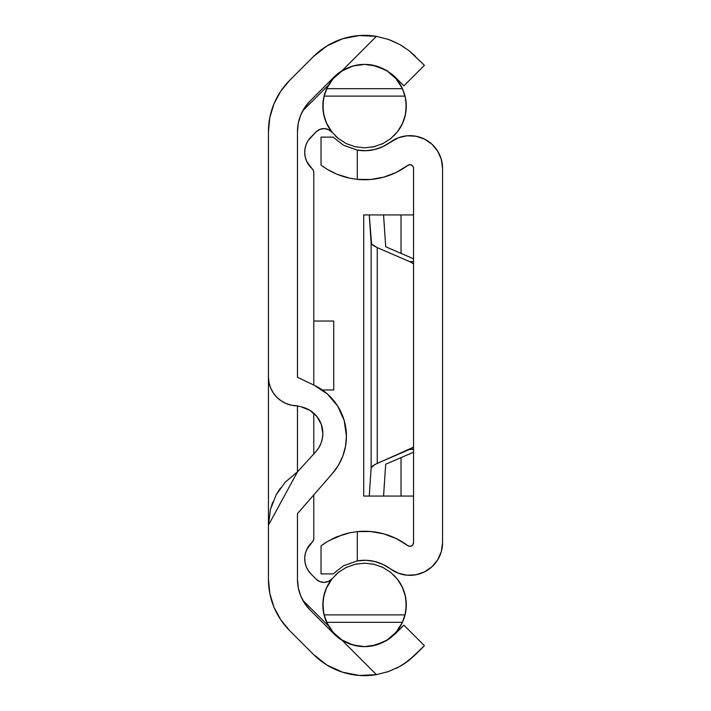 <?xml version="1.0" encoding="UTF-8"?>
<svg xmlns="http://www.w3.org/2000/svg" width="711" height="711" viewBox="0 0 711 711"><rect width="100%" height="100%" fill="white"/><g stroke="black" fill="none" stroke-linecap="round" stroke-linejoin="round"><path stroke-width="1.07" d="M297.456 513.662L332.552 473.339L297.456 513.662L297.456 579.358L297.456 513.662L332.552 473.339L338.48 465.163L342.844 456.053L345.528 446.321L346.435 436.261A56.471 56.471 0 0 1 332.552 473.339A56.471 56.471 0 0 0 332.579 473.313M280.641 91.364A72.549 72.549 0 0 1 280.685 91.301L289.688 80.343L313.524 56.507L289.688 80.343L280.667 91.337L273.957 103.877L269.833 117.493L268.438 131.642L268.438 376.83L268.998 382.491L270.642 387.939L273.326 392.952L276.935 397.351L281.334 400.96L286.355 403.644L291.794 405.297L297.456 405.857A41.718 41.718 0 0 0 301.375 406.896L309.907 410.327L316.813 416.397L321.301 424.431L322.847 433.497A27.205 27.205 0 0 0 301.375 406.896A27.205 27.205 0 0 1 322.847 433.497L322.385 438.491L321.017 443.326L318.777 447.814L315.746 451.823L297.456 471.891L285.342 482.067L276.161 494.847L270.402 509.529L268.438 525.207L268.438 131.642A72.549 72.549 0 0 1 289.688 80.343A72.549 72.549 0 0 0 289.653 80.37M353.091 65.936L356.771 65.092L349.172 67.225L342.089 70.7A43.167 43.167 0 0 0 334.046 77.028L310.209 100.864L304.797 107.459L300.771 114.986L298.291 123.154L297.456 131.642L297.456 377.265L297.456 131.642A43.531 43.531 0 0 1 310.209 100.864L334.046 77.028A43.167 43.167 0 0 1 342.089 70.7L349.208 67.207L356.824 65.083L364.654 64.381L372.324 65.083L385.771 69.945L395.094 77.028L390.97 73.402M297.42 405.857A29.018 29.018 0 0 0 297.456 405.857A41.718 41.718 0 0 0 301.375 406.896A41.718 41.718 0 0 1 297.456 405.857L297.456 471.891L315.746 451.823A27.205 27.205 0 0 0 322.847 433.497A27.205 27.205 0 0 1 315.773 451.805M302.815 600.288L328.642 626.107L302.815 600.288A43.531 43.531 0 0 0 310.209 610.136A43.531 43.531 0 0 1 297.456 579.358L298.291 587.846L300.771 596.014L304.797 603.541L310.209 610.136L334.046 633.972A43.167 43.167 0 0 0 342.089 640.3L349.208 643.793L359.162 646.281M289.688 630.657A72.549 72.549 0 0 1 268.438 579.358L268.438 525.207L268.438 579.358L269.833 593.507L273.957 607.123L280.667 619.663L289.688 630.657L313.524 654.493L289.688 630.657L280.667 619.663A72.549 72.549 0 0 1 280.641 619.637M310.192 100.873A43.531 43.531 0 0 0 302.815 110.712L328.642 84.893L302.815 110.712M372.448 645.89L373.888 645.597M385.771 641.055L372.324 645.917L364.61 646.619M331.095 579.705L332.321 578.434A41.718 41.718 0 0 0 326.669 622.338L333.095 632.283L342.062 640.024L352.843 644.939L364.565 646.619A41.718 41.718 0 0 1 326.669 622.329L324.465 616.393L323.194 610.251L323.052 600.813L323.781 596.147L326.784 587.206L331.726 579.172L338.347 572.453L346.301 567.396L355.198 564.25L364.565 563.183L373.942 564.25L382.829 567.396L390.792 572.453L397.413 579.172L402.346 587.206L405.359 596.147L406.088 600.813L405.945 610.251L404.675 616.384L402.47 622.329A41.718 41.718 0 0 1 364.565 646.619L372.262 645.926L385.735 641.073L390.97 637.598L403.901 625.165L395.094 633.972L385.735 641.073L372.262 645.926L364.556 646.619L356.771 645.908L349.172 643.775L342.089 640.3A43.167 43.167 0 0 1 334.046 633.972L310.209 610.136M404.523 663.576L415.615 654.493L424.423 645.686L403.901 625.165L424.423 645.686L408.781 660.519L399.671 666.536L404.381 663.665M388.624 671.513L399.662 666.536L388.641 671.504L376.439 674.659A72.193 72.193 0 0 1 313.524 654.493L326.971 665.078L342.542 672.197L359.348 675.45L376.439 674.659L342.089 640.3A43.167 43.167 0 0 1 334.046 633.972A43.167 43.167 0 0 0 342.089 640.3L376.439 674.659L388.641 671.504L399.671 666.536L408.781 660.519L405.217 663.105M387.264 671.975L388.508 671.557M268.438 524.469L268.438 534.565M268.438 571.688L268.438 579.358M268.438 131.642L268.438 139.312M349.172 67.225L342.089 70.7A43.167 43.167 0 0 0 334.046 77.028A43.167 43.167 0 0 1 342.089 70.7L376.439 36.341L359.348 35.55L342.542 38.803L326.971 45.922L313.524 56.507A72.193 72.193 0 0 1 376.439 36.341L388.606 39.478L399.626 44.446L408.754 50.463L415.615 56.507L408.781 50.481L399.671 44.464L390.615 40.225M408.763 50.472L424.423 65.314L403.901 85.835L395.094 77.028L403.901 85.835L424.423 65.314L408.754 50.463L399.626 44.446L404.088 47.139M373.924 65.403L372.262 65.074M399.626 44.446L388.606 39.478L376.439 36.341L342.089 70.7L349.208 67.207L356.824 65.083L364.654 64.381L372.324 65.083L385.771 69.945L395.094 77.028M342.542 672.197L359.348 675.45M346.435 436.261A56.471 56.471 0 0 0 314.289 385.3A56.471 56.471 0 0 1 346.435 436.261L344.213 420.583L337.725 406.141L327.487 394.063L314.289 385.3L297.456 377.265M342.542 38.803L326.971 45.922L313.524 56.507M273.957 103.877L269.833 117.493M376.439 36.341L388.641 39.496M364.512 64.381L359.935 64.63M372.191 65.056L370.289 64.763M364.61 64.381L364.565 64.381A41.718 41.718 0 0 1 402.47 88.671L404.675 94.607L405.945 100.749L406.088 110.187L405.359 114.853L402.346 123.794L397.413 131.828L390.792 138.547L382.829 143.604L373.942 146.75L364.565 147.817L355.198 146.75L346.301 143.604L338.347 138.547L331.726 131.828L326.784 123.794L323.781 114.853L323.052 110.187L323.194 100.749L324.465 94.616L326.669 88.671A41.718 41.718 0 0 1 364.565 64.381L352.843 66.061L342.062 70.976L333.095 78.717L326.669 88.671A41.718 41.718 0 0 0 332.321 132.566L329.94 130.415M387.877 71.216L385.735 69.927M389.104 638.967L390.997 637.58M364.716 646.619L368.849 646.406M349.252 643.811L351.572 644.619M399.644 666.545L396.4 668.242M408.781 660.519L415.606 654.502M326.669 622.329L324.065 614.891L405.074 614.891L406.283 605.532L405.359 596.147L402.346 587.206L397.413 579.172L390.792 572.453L382.829 567.396L373.942 564.25L364.565 563.183L355.198 564.25L346.301 567.396L338.347 572.453L331.726 579.172L326.784 587.206L323.781 596.147L322.856 605.532L324.065 614.891L405.074 614.891L402.47 622.329L326.669 622.329L402.47 622.329L396.045 632.283L387.077 640.024L376.297 644.939L364.565 646.619L356.771 645.908L349.172 643.775L342.089 640.3M269.105 589.17L268.536 583.136M268.536 127.864L269.105 121.83M335.947 403.493L327.487 394.063M321.301 424.431L322.847 433.497M297.456 471.891L268.438 525.207L268.438 376.83A29.018 29.018 0 0 0 297.456 405.857L297.456 471.891L285.342 482.067M280.481 487.995L276.161 494.847M272.731 502.242L270.402 509.529M276.935 397.351L281.334 400.96M268.438 376.83A29.018 29.018 0 0 0 270.642 387.939M276.908 397.325A29.018 29.018 0 0 0 291.83 405.306M333.735 321.034L313.782 321.034L333.735 321.034L333.735 389.966L333.735 321.034M322.296 389.966L333.735 389.966L322.296 389.966M332.295 578.461A10.887 10.887 0 0 1 323.914 582.407L319.746 581.58L316.217 579.225L311.089 574.088L308.298 570.666L306.254 566.747L305.046 562.499L304.726 558.099L305.295 553.718L306.734 549.541L313.311 540.644L313.782 538.423L313.782 494.909L313.782 538.423A5.439 5.439 0 0 1 311.969 542.475A21.765 21.765 0 0 0 311.089 574.088L316.217 579.225A10.887 10.887 0 0 0 323.914 582.407L328.562 581.367L332.321 578.434M403.359 620.241A41.718 41.718 0 0 0 397.671 579.509L397.413 579.181M383.469 567.707L382.083 567.04M382.091 143.96L383.46 143.293M397.671 131.491A41.718 41.718 0 0 0 405.945 100.749M345.519 143.213L347.048 143.96M338.338 138.538L346.301 143.604L355.198 146.75L364.565 147.817L373.942 146.75L382.829 143.604L390.792 138.547L397.413 131.828L402.346 123.794L405.359 114.853L406.283 105.468L405.074 96.109L324.065 96.109L322.856 105.468L323.781 114.853L326.784 123.794L331.726 131.828L338.347 138.547M347.048 567.04L345.679 567.707M327.655 624.347L323.985 614.571M323.692 613.22L322.883 603.177M323.167 599.737L325.131 591.303M326.225 588.468L332.073 578.745M313.782 453.982L313.782 413.215L313.782 453.982M316.217 131.775L311.089 136.912A21.765 21.765 0 0 0 311.969 168.525A5.439 5.439 0 0 1 313.782 172.577L313.782 385.06L313.782 172.577L313.311 170.356L306.734 161.459L305.295 157.282L304.726 152.901L305.046 148.501L306.254 144.253L308.298 140.334L316.217 131.775L319.994 129.322L324.447 128.602L328.802 129.757L332.321 132.566A10.887 10.887 0 0 0 316.217 131.775L319.834 129.384M332.073 132.255L326.225 122.532M325.131 119.697L323.167 111.263M322.883 107.823L323.692 97.78M323.985 96.429L327.655 86.653M331.05 629.733L334.099 633.394M339.218 638.034L342.915 640.558M349.759 643.899L353.331 645.073M376.163 644.975L379.834 643.731M386.846 640.176L390.668 637.447M395.769 632.594L398.871 628.64M402.23 622.836L405.394 613.469M405.981 609.967L406.23 602.732M405.857 598.902L404.195 591.854M402.95 588.539L398.427 580.532M328.118 581.562L327.513 581.794M308.298 570.666L307.827 569.92M321.203 128.931L323.701 128.593M325.816 128.753L328.331 129.526M398.427 130.469L402.95 122.461M404.195 119.146L405.857 112.098M406.23 108.268L405.981 101.033M405.394 97.531L402.23 88.164M398.871 82.36L395.769 78.406M390.668 73.553L386.846 70.824M379.834 67.269L376.163 66.025M353.331 65.927L349.759 67.101M342.915 70.442L339.218 72.966M334.099 77.606L331.05 81.267M326.669 88.671L324.065 96.109L405.074 96.109L402.47 88.671L326.669 88.671L402.47 88.671L396.045 78.717L387.077 70.976L376.297 66.061L364.565 64.381M335.619 574.861L338.187 572.586M364.565 563.183L374.039 564.276M393.947 575.279L397.538 579.341M338.178 138.414L335.619 136.139M397.538 131.659L393.956 135.712M374.039 146.724L364.565 147.817M374.759 564.445L372.635 563.965M383.62 567.787L381.869 566.943M391.219 572.799L389.921 571.768L391.219 572.799M382.527 567.245L383.327 567.636M356.753 563.921L355.251 564.241M337.921 572.799L339.209 571.777L337.921 572.799M347.27 566.943L345.528 567.778M374.768 146.555L372.688 147.017M391.219 138.201L389.93 139.223L391.219 138.201M381.869 144.057L383.611 143.222M372.386 147.079L374.75 146.555M334.765 173.297L327.291 169.369L337.076 174.302L343.244 176.515L337.094 174.311L350.079 178.274L337.076 174.302L327.282 169.369L321.034 165.139L321.034 137.116L333.112 137.116L343.591 145.275L357.313 150.11L357.313 179.376L350.088 178.274L357.313 179.376L370.68 179.483L383.842 177.119L396.338 172.373L407.741 165.405A72.193 72.193 0 0 1 357.313 179.376L357.313 150.11A43.167 43.167 0 0 0 390.383 142.147A32.653 32.653 0 0 1 442.562 168.311L441.327 159.397L437.7 151.167L431.959 144.235L424.547 139.125L416.024 136.245L407.039 135.792L398.276 137.81L382.9 146.635L374.67 149.523L366.023 150.696L357.313 150.11L343.591 145.275L333.112 137.116L343.626 145.302M409.598 164.703L411.545 165.068L413.002 166.41L413.544 168.311L413.544 542.689L413.544 168.311A3.626 3.626 0 0 0 407.741 165.405L410.123 164.694M442.562 168.311L442.562 542.689A32.653 32.653 0 0 1 390.383 568.853L398.276 573.19L407.039 575.208L416.024 574.755L424.547 571.875L431.959 566.765L437.7 559.833L441.327 551.603L442.562 542.689L442.562 168.311M321.034 545.861L321.781 545.301L321.034 545.861L321.034 573.884L321.034 545.861L327.291 541.631L337.094 536.689L350.079 532.726L357.313 531.624L357.313 560.89L343.626 565.698L333.112 573.884L321.034 573.884L333.112 573.884L343.626 565.698L357.313 560.89A43.167 43.167 0 0 1 390.383 568.853L382.9 564.365L374.67 561.477L382.9 564.365M374.67 561.477L366.023 560.304L357.313 560.89L357.313 531.624L350.079 532.726L357.313 531.624A72.193 72.193 0 0 1 407.741 545.595L396.338 538.627L383.842 533.881L370.68 531.517L357.313 531.624L350.088 532.726L343.244 534.485L331.708 539.169L337.085 536.698M323.932 543.782L321.781 545.31M413.544 542.689A3.626 3.626 0 0 1 407.741 545.595L409.598 546.297L411.545 545.932L413.002 544.59L413.544 542.689M322.803 166.436L323.923 167.209M396.338 538.627L383.842 533.881M390.383 142.147L382.9 146.635M357.313 560.89L343.591 565.725M350.079 532.726L345.919 533.712M343.235 534.485L328.713 540.787M323.07 544.377L327.291 541.631M333.112 137.116L321.034 137.116L321.034 165.139L321.781 165.699M343.244 176.515L348.194 177.857M350.088 178.274L357.313 179.376M327.282 169.369L331.708 171.831M371.142 467.847L369.249 496.074L363.712 496.074L363.712 214.926L369.249 214.926L371.142 243.153L371.142 467.847L372.786 465.776L377.248 463.376L377.248 247.624L372.786 245.224L371.142 243.153L371.142 467.847L374.697 464.603L413.544 447.166A36.279 25.196 90 0 1 409.589 449.414L413.544 449.414L409.589 449.414L377.248 463.376L377.248 247.624L409.589 261.586L377.248 247.624L371.586 244.131L369.249 214.926L363.712 214.926L363.712 496.074L369.249 496.074L371.142 467.847M413.544 263.834L409.589 261.586L413.544 261.586L409.589 261.586A36.279 25.196 90 0 1 413.544 263.834M413.544 258.786L385.7 246.761L383.558 214.926L385.7 246.761L413.544 258.786M385.7 464.239L413.544 452.214L385.7 464.239L383.558 496.074L401.04 496.074L401.04 457.608L401.04 496.074L413.544 496.074L369.249 496.074L383.558 496.074L385.7 464.239M401.04 253.392L401.04 214.926L369.249 214.926L401.04 214.926L401.04 253.392M413.544 214.926L401.04 214.926L413.544 214.926"/></g></svg>
